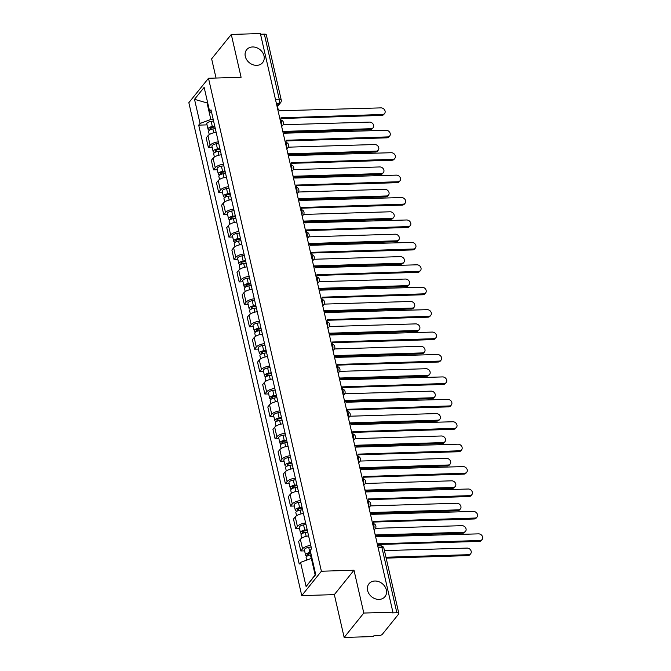 <?xml version="1.0" encoding="UTF-8"?>
<svg xmlns="http://www.w3.org/2000/svg" width="671" height="671" viewBox="0 0 671 671"><rect width="100%" height="100%" fill="white"/><g stroke="black" fill="none" stroke-linecap="round" stroke-linejoin="round"><path stroke-width="1.01" d="M374.863 581.019A10.266 8.438 -141.2 0 1 384.869 586.521A10.266 8.438 -141.2 0 1 384.969 596.653A10.266 8.438 -141.2 0 1 379.081 599.413A10.266 8.438 -141.2 0 1 369.075 593.91A10.266 8.438 -141.2 0 1 368.975 583.778A10.266 8.438 -141.2 0 1 374.863 581.019M252.548 46.962A10.266 8.438 -141.2 0 1 262.554 52.464A10.266 8.438 -141.2 0 1 262.655 62.596A10.266 8.438 -141.2 0 1 256.767 65.355A10.266 8.438 -141.2 0 1 246.76 59.853A10.266 8.438 -141.2 0 1 246.66 49.721A10.266 8.438 -141.2 0 1 252.548 46.962M344.156 637.45L363.799 613.051L392.896 612.162L260.373 33.55L231.285 34.447L241.09 77.274L208.496 78.272L188.845 102.671L301.749 595.622L334.343 594.623L344.156 637.45L373.244 636.553L373.814 635.848L378.352 635.705A3.212 1.267 167.1 0 0 382.42 634.196L398.633 614.066A3.212 1.267 167.1 0 0 398.834 613.437A3.212 1.267 167.1 0 0 396.855 612.732L381.942 547.628A3.212 1.317 -91.8 0 0 380.7 545.842L377.723 545.934M231.285 34.447L211.633 58.838L216.037 78.046M363.799 613.051L353.994 570.224L321.392 571.231L208.496 78.272M392.896 612.162L392.317 612.875L396.855 612.732M260.533 34.238L264.332 34.12A3.212 1.267 -12.9 0 1 266.312 34.825L281.224 99.929A3.212 1.267 167.1 0 0 279.245 99.224L264.332 34.12M216.171 132.363A7.381 2.91 167.1 0 0 207.943 135.76L206.19 137.932L208.371 147.419L210.115 145.246A7.381 2.91 -12.9 0 1 218.343 141.849M212.17 147.301L208.371 147.419M221.304 154.783A7.381 2.91 167.1 0 0 213.076 158.18L211.331 160.352L213.504 169.838L215.248 167.666A7.381 2.91 -12.9 0 1 223.477 164.269M217.312 169.721L213.504 169.838M226.446 177.203A7.381 2.91 167.1 0 0 218.209 180.6L216.465 182.772L218.637 192.258L220.382 190.086A7.381 2.91 -12.9 0 1 228.618 186.689M222.445 192.141L218.637 192.258M231.579 199.623A7.381 2.91 167.1 0 0 223.342 203.019L221.598 205.192L223.77 214.678L225.515 212.506A7.381 2.91 -12.9 0 1 233.751 209.109M227.578 214.561L223.77 214.678M236.712 222.042A7.381 2.91 167.1 0 0 228.484 225.439L226.731 227.612L228.903 237.098L230.656 234.925A7.381 2.91 -12.9 0 1 238.884 231.529M232.711 236.98L228.903 237.098M241.845 244.462A7.381 2.91 167.1 0 0 233.617 247.859L231.872 250.031L234.045 259.518L235.789 257.345A7.381 2.91 -12.9 0 1 244.018 253.948M237.844 259.4L234.045 259.518M246.978 266.882A7.381 2.91 167.1 0 0 238.75 270.279L237.006 272.451L239.178 281.937L240.923 279.765A7.381 2.91 -12.9 0 1 249.151 276.368M242.986 281.82L239.178 281.937M252.12 289.302A7.381 2.91 167.1 0 0 243.883 292.707L242.139 294.871L244.311 304.357L246.056 302.185A7.381 2.91 -12.9 0 1 254.292 298.788M248.119 304.24L244.311 304.357M257.253 311.721A7.381 2.91 167.1 0 0 249.016 315.127L247.272 317.291L249.444 326.777L251.189 324.605A7.381 2.91 -12.9 0 1 259.425 321.208M253.252 326.66L249.444 326.777M262.386 334.141A7.381 2.91 167.1 0 0 254.158 337.547L252.405 339.711L254.577 349.197L256.33 347.024A7.381 2.91 -12.9 0 1 264.559 343.627M258.385 349.079L254.577 349.197M267.519 356.561A7.381 2.91 167.1 0 0 259.291 359.966L257.547 362.13L259.719 371.617L261.464 369.453A7.381 2.91 -12.9 0 1 269.692 366.047M263.527 371.499L259.719 371.617M272.652 378.981A7.381 2.91 167.1 0 0 264.424 382.386L262.68 384.55L264.852 394.036L266.597 391.872A7.381 2.91 -12.9 0 1 274.825 388.467M268.66 393.919L264.852 394.036M277.794 401.401A7.381 2.91 167.1 0 0 269.557 404.806L267.813 406.97L269.985 416.456L271.73 414.292A7.381 2.91 -12.9 0 1 279.966 410.887M273.793 416.339L269.985 416.456M282.927 423.82A7.381 2.91 167.1 0 0 274.691 427.226L272.946 429.39L275.118 438.876L276.863 436.712A7.381 2.91 -12.9 0 1 285.1 433.307M278.926 438.759L275.118 438.876M288.06 446.24A7.381 2.91 167.1 0 0 279.832 449.645L278.079 451.809L280.252 461.296L282.005 459.132A7.381 2.91 -12.9 0 1 290.233 455.726M284.059 461.178L280.252 461.296M293.193 468.66A7.381 2.91 167.1 0 0 284.965 472.065L283.221 474.229L285.393 483.716L287.138 481.552A7.381 2.91 -12.9 0 1 295.366 478.146M289.201 483.598L285.393 483.716M298.327 491.08A7.381 2.91 167.1 0 0 290.098 494.485L288.354 496.649L290.526 506.135L292.271 503.971A7.381 2.91 -12.9 0 1 300.507 500.566M294.334 506.018L290.526 506.135M303.468 513.5A7.381 2.91 167.1 0 0 295.232 516.905L293.487 519.069L295.659 528.555L297.404 526.391A7.381 2.91 -12.9 0 1 305.64 522.986M299.467 528.438L295.659 528.555M308.601 535.919A7.381 2.91 167.1 0 0 300.373 539.325L298.62 541.497L300.793 550.975L302.546 548.811A7.381 2.91 -12.9 0 1 310.774 545.406M304.6 550.857L300.793 550.975M207.7 102.906L207.045 102.931L210.828 119.455L213.202 119.388M210.828 119.455L200.05 123.464L194.515 99.316L204.143 87.373L209.671 111.512L211.759 113.08M312.007 558.356L311.352 558.373L315.144 574.904L306.102 586.529L315.722 574.577L310.195 550.43L311.537 548.761L211.013 109.843L209.671 111.512M306.102 586.529L300.574 562.382L311.352 558.373M200.05 123.464L198.7 125.133L299.224 564.051L300.574 562.382M301.749 595.622L321.392 571.231M334.343 594.623L353.994 570.224M315.144 574.904L315.655 574.267M207.557 102.294L207.045 102.931L194.515 99.316M207.037 124.881L198.7 125.133M280.503 119.924L280.478 119.958A3.212 2.634 38.8 0 0 280.503 119.924A3.212 2.634 38.8 0 0 280.931 117.828L382.478 114.489A3.691 3.036 38.8 0 0 384.592 113.5A3.691 3.036 38.8 0 0 384.558 109.851A3.691 3.036 38.8 0 0 380.96 107.88L279.312 110.782A3.212 2.634 38.8 0 0 277.534 108.467M384.592 113.5L383.846 114.422A3.691 3.036 -141.2 0 1 381.732 115.412L280.998 118.507M214.938 126.987L212.12 127.398A1.929 0.755 167.1 0 0 210.04 128.639A1.929 0.755 167.1 0 0 211.231 129.058L210.895 129.478M214.754 126.165L212.338 126.525A4.009 1.577 167.1 0 0 208.01 129.1A4.009 1.577 167.1 0 0 209.813 129.973M213.571 120.99L211.147 121.35A4.009 1.577 167.1 0 0 206.819 123.934L208.01 129.1M211.29 129.344L210.929 127.742M283.372 131.407L371.021 128.715A3.691 3.036 38.8 0 0 373.135 127.725A3.691 3.036 38.8 0 0 373.101 124.076A3.691 3.036 38.8 0 0 369.503 122.105L283.095 124.756M215.316 128.606L212.892 128.966A4.009 1.577 167.1 0 0 208.564 131.55L209.268 134.619M373.135 127.725L372.388 128.647A3.691 3.036 -141.2 0 1 370.275 129.637L284.085 132.288M285.636 142.344L285.611 142.378A3.212 2.634 38.8 0 0 285.636 142.344A3.212 2.634 38.8 0 0 286.064 140.247L387.612 136.909A3.691 3.036 38.8 0 0 389.725 135.919A3.691 3.036 38.8 0 0 389.692 132.271A3.691 3.036 38.8 0 0 386.093 130.3L284.454 133.202A3.212 2.634 38.8 0 0 282.667 130.887M389.725 135.919L388.979 136.842A3.691 3.036 -141.2 0 1 386.865 137.832L286.14 140.927M290.769 164.764L290.753 164.798A3.212 2.634 38.8 0 0 290.769 164.764A3.212 2.634 38.8 0 0 291.197 162.667L392.745 159.329A3.691 3.036 38.8 0 0 394.858 158.339A3.691 3.036 38.8 0 0 394.825 154.691A3.691 3.036 38.8 0 0 391.227 152.72L289.587 155.622A3.212 2.634 38.8 0 0 287.8 153.307M394.858 158.339L394.12 159.262A3.691 3.036 -141.2 0 1 391.998 160.252L291.273 163.347M295.911 187.184L295.886 187.217A3.212 2.634 38.8 0 0 295.911 187.184A3.212 2.634 38.8 0 0 296.33 185.087L397.878 181.749A3.691 3.036 38.8 0 0 400 180.759A3.691 3.036 38.8 0 0 399.958 177.11A3.691 3.036 38.8 0 0 396.368 175.139L294.72 178.041A3.212 2.634 38.8 0 0 292.933 175.727M400 180.759L399.253 181.682A3.691 3.036 -141.2 0 1 397.131 182.671L296.406 185.766M220.08 149.407L217.253 149.818A1.929 0.755 167.1 0 0 215.173 151.059A1.929 0.755 167.1 0 0 216.364 151.487L216.028 151.898M219.887 148.585L217.471 148.945A4.009 1.577 167.1 0 0 213.143 151.529A4.009 1.577 167.1 0 0 214.946 152.392M218.704 143.409L216.288 143.77A4.009 1.577 167.1 0 0 211.961 146.353L213.143 151.529M216.431 151.763L216.062 150.161M288.513 153.827L376.154 151.134A3.691 3.036 38.8 0 0 378.268 150.145A3.691 3.036 38.8 0 0 378.234 146.496A3.691 3.036 38.8 0 0 374.636 144.525L288.228 147.175M220.449 151.034L218.033 151.386A4.009 1.577 167.1 0 0 213.705 153.969L214.401 157.039M378.268 150.145L377.521 151.067A3.691 3.036 -141.2 0 1 375.408 152.057L289.218 154.707M225.213 171.826L222.386 172.237A1.929 0.755 167.1 0 0 220.306 173.479A1.929 0.755 167.1 0 0 221.497 173.906L221.162 174.317M225.02 171.004L222.604 171.365A4.009 1.577 167.1 0 0 218.276 173.948A4.009 1.577 167.1 0 0 220.088 174.812M223.837 165.829L221.422 166.19A4.009 1.577 167.1 0 0 217.094 168.773L218.276 173.948M221.564 174.183L221.195 172.581M293.646 176.247L381.287 173.554A3.691 3.036 38.8 0 0 383.401 172.564A3.691 3.036 38.8 0 0 383.367 168.916A3.691 3.036 38.8 0 0 379.778 166.945L293.361 169.595M225.582 173.454L223.166 173.806A4.009 1.577 167.1 0 0 218.838 176.389L219.543 179.459M383.401 172.564L382.663 173.487A3.691 3.036 -141.2 0 1 380.541 174.477L294.351 177.127M230.346 194.246L227.519 194.657A1.929 0.755 167.1 0 0 225.448 195.898A1.929 0.755 167.1 0 0 226.63 196.326L226.295 196.737M230.161 193.424L227.737 193.785A4.009 1.577 167.1 0 0 223.409 196.368A4.009 1.577 167.1 0 0 225.221 197.24M228.97 188.249L226.555 188.61A4.009 1.577 167.1 0 0 222.227 191.193L223.409 196.368M226.697 196.603L226.328 195.001M298.78 198.666L386.421 195.974A3.691 3.036 38.8 0 0 388.543 194.984A3.691 3.036 38.8 0 0 388.501 191.336A3.691 3.036 38.8 0 0 384.911 189.365L298.494 192.015M230.715 195.873L228.299 196.226A4.009 1.577 167.1 0 0 223.971 198.809L224.676 201.879M388.543 194.984L387.796 195.907A3.691 3.036 -141.2 0 1 385.682 196.897L299.492 199.547M301.044 209.604L301.019 209.637A3.212 2.634 38.8 0 0 301.044 209.604A3.212 2.634 38.8 0 0 301.464 207.507L403.011 204.169A3.691 3.036 38.8 0 0 405.133 203.179A3.691 3.036 38.8 0 0 405.091 199.53A3.691 3.036 38.8 0 0 401.501 197.559L299.853 200.461A3.212 2.634 38.8 0 0 298.075 198.146M405.133 203.179L404.387 204.101A3.691 3.036 -141.2 0 1 402.273 205.091L301.539 208.186M306.177 232.023L306.152 232.057A3.212 2.634 38.8 0 0 306.177 232.023A3.212 2.634 38.8 0 0 306.605 229.927L408.153 226.588A3.691 3.036 38.8 0 0 410.266 225.599A3.691 3.036 38.8 0 0 410.233 221.95A3.691 3.036 38.8 0 0 406.634 219.979L304.986 222.881A3.212 2.634 38.8 0 0 303.208 220.566M410.266 225.599L409.52 226.521A3.691 3.036 -141.2 0 1 407.406 227.511L306.672 230.606M235.479 216.666L232.661 217.077A1.929 0.755 167.1 0 0 230.581 218.318A1.929 0.755 167.1 0 0 231.772 218.746L231.436 219.157M235.295 215.844L232.879 216.205A4.009 1.577 167.1 0 0 228.543 218.788A4.009 1.577 167.1 0 0 230.354 219.66M234.112 210.669L231.688 211.029A4.009 1.577 167.1 0 0 227.36 213.613L228.543 218.788M231.83 219.023L231.461 217.421M303.913 221.086L391.562 218.394A3.691 3.036 38.8 0 0 393.676 217.404A3.691 3.036 38.8 0 0 393.642 213.755A3.691 3.036 38.8 0 0 390.044 211.784L303.627 214.435M235.856 218.293L233.433 218.645A4.009 1.577 167.1 0 0 229.105 221.229L229.809 224.299M393.676 217.404L392.929 218.327A3.691 3.036 -141.2 0 1 390.816 219.316L304.626 221.967M240.612 239.086L237.794 239.497A1.929 0.755 167.1 0 0 235.714 240.738A1.929 0.755 167.1 0 0 236.905 241.166L236.569 241.577M240.428 238.264L238.012 238.624A4.009 1.577 167.1 0 0 233.684 241.208A4.009 1.577 167.1 0 0 235.487 242.08M239.245 233.089L236.821 233.449A4.009 1.577 167.1 0 0 232.493 236.033L233.684 241.208M236.964 241.443L236.603 239.841M309.046 243.506L396.695 240.814A3.691 3.036 38.8 0 0 398.809 239.824A3.691 3.036 38.8 0 0 398.775 236.175A3.691 3.036 38.8 0 0 395.177 234.204L308.769 236.855M240.99 240.713L238.566 241.065A4.009 1.577 167.1 0 0 234.238 243.648L234.942 246.718M398.809 239.824L398.062 240.746A3.691 3.036 -141.2 0 1 395.949 241.736L309.759 244.387M311.31 254.443L311.294 254.477A3.212 2.634 38.8 0 0 311.31 254.443A3.212 2.634 38.8 0 0 311.738 252.346L413.286 249.008A3.691 3.036 38.8 0 0 415.399 248.018A3.691 3.036 38.8 0 0 415.366 244.37A3.691 3.036 38.8 0 0 411.768 242.399L310.128 245.301A3.212 2.634 38.8 0 0 308.341 242.986M415.399 248.018L414.653 248.941A3.691 3.036 -141.2 0 1 412.539 249.931L311.814 253.026M316.444 276.871L316.427 276.897A3.212 2.634 38.8 0 0 316.444 276.871A3.212 2.634 38.8 0 0 316.871 274.766L418.419 271.428A3.691 3.036 38.8 0 0 420.532 270.438A3.691 3.036 38.8 0 0 420.499 266.798A3.691 3.036 38.8 0 0 416.909 264.819L315.261 267.721A3.212 2.634 38.8 0 0 313.474 265.406M420.532 270.438L419.794 271.361A3.691 3.036 -141.2 0 1 417.672 272.351L316.947 275.445M321.585 299.291L321.56 299.316A3.212 2.634 38.8 0 0 321.585 299.291A3.212 2.634 38.8 0 0 322.005 297.186L423.552 293.848A3.691 3.036 38.8 0 0 425.674 292.858A3.691 3.036 38.8 0 0 425.632 289.218A3.691 3.036 38.8 0 0 422.042 287.238L320.394 290.14A3.212 2.634 38.8 0 0 318.608 287.825M425.674 292.858L424.928 293.781A3.691 3.036 -141.2 0 1 422.805 294.77L322.08 297.865M326.718 321.711L326.693 321.736A3.212 2.634 38.8 0 0 326.718 321.711A3.212 2.634 38.8 0 0 327.146 319.606L428.685 316.267A3.691 3.036 38.8 0 0 430.807 315.278A3.691 3.036 38.8 0 0 430.765 311.638A3.691 3.036 38.8 0 0 427.175 309.658L325.527 312.56A3.212 2.634 38.8 0 0 323.749 310.245M430.807 315.278L430.061 316.2A3.691 3.036 -141.2 0 1 427.947 317.19L327.213 320.285M331.851 344.131L331.826 344.156A3.212 2.634 38.8 0 0 331.851 344.131A3.212 2.634 38.8 0 0 332.279 342.025L433.827 338.687A3.691 3.036 38.8 0 0 435.94 337.698A3.691 3.036 38.8 0 0 435.907 334.057A3.691 3.036 38.8 0 0 432.309 332.078L330.66 334.98A3.212 2.634 38.8 0 0 328.882 332.665M435.94 337.698L435.194 338.62A3.691 3.036 -141.2 0 1 433.08 339.61L332.346 342.705M336.985 366.551L336.968 366.576A3.212 2.634 38.8 0 0 336.985 366.551A3.212 2.634 38.8 0 0 337.412 364.445L438.96 361.107A3.691 3.036 38.8 0 0 441.073 360.117A3.691 3.036 38.8 0 0 441.04 356.477A3.691 3.036 38.8 0 0 437.442 354.498L335.802 357.4A3.212 2.634 38.8 0 0 334.015 355.085M441.073 360.117L440.327 361.04A3.691 3.036 -141.2 0 1 438.213 362.03L337.488 365.125M342.118 388.97L342.101 388.995A3.212 2.634 38.8 0 0 342.118 388.97A3.212 2.634 38.8 0 0 342.546 386.865L444.093 383.527A3.691 3.036 38.8 0 0 446.207 382.537A3.691 3.036 38.8 0 0 446.173 378.897A3.691 3.036 38.8 0 0 442.583 376.917L340.935 379.82A3.212 2.634 38.8 0 0 339.149 377.505M446.207 382.537L445.469 383.46A3.691 3.036 -141.2 0 1 443.346 384.449L342.621 387.544M347.259 411.39L347.234 411.415A3.212 2.634 38.8 0 0 347.259 411.39A3.212 2.634 38.8 0 0 347.679 409.285L449.226 405.947A3.691 3.036 38.8 0 0 451.348 404.957A3.691 3.036 38.8 0 0 451.306 401.317A3.691 3.036 38.8 0 0 447.716 399.337L346.068 402.248A3.212 2.634 38.8 0 0 344.282 399.933M451.348 404.957L450.602 405.88A3.691 3.036 -141.2 0 1 448.48 406.869L347.754 409.964M245.754 261.505L242.927 261.916A1.929 0.755 167.1 0 0 240.847 263.158A1.929 0.755 167.1 0 0 242.038 263.586L241.703 263.997M245.561 260.683L243.145 261.044A4.009 1.577 167.1 0 0 238.817 263.628A4.009 1.577 167.1 0 0 240.621 264.5M244.378 255.517L241.963 255.869A4.009 1.577 167.1 0 0 237.635 258.452L238.817 263.628M242.105 263.862L241.736 262.26M314.187 265.926L401.828 263.233A3.691 3.036 38.8 0 0 403.942 262.244A3.691 3.036 38.8 0 0 403.908 258.595A3.691 3.036 38.8 0 0 400.31 256.624L313.902 259.274M246.123 263.133L243.707 263.485A4.009 1.577 167.1 0 0 239.379 266.068L240.075 269.138M403.942 262.244L403.196 263.166A3.691 3.036 -141.2 0 1 401.082 264.156L314.892 266.806M250.887 283.925L248.06 284.345A1.929 0.755 167.1 0 0 245.98 285.578A1.929 0.755 167.1 0 0 247.171 286.005L246.836 286.416M250.694 283.103L248.278 283.464A4.009 1.577 167.1 0 0 243.95 286.047A4.009 1.577 167.1 0 0 245.762 286.92M249.511 277.937L247.096 278.289A4.009 1.577 167.1 0 0 242.768 280.872L243.95 286.047M247.238 286.282L246.869 284.68M319.321 288.345L406.962 285.653A3.691 3.036 38.8 0 0 409.075 284.663A3.691 3.036 38.8 0 0 409.042 281.015A3.691 3.036 38.8 0 0 405.452 279.044L319.035 281.694M251.256 285.552L248.84 285.905A4.009 1.577 167.1 0 0 244.512 288.488L245.217 291.558M409.075 284.663L408.337 285.586A3.691 3.036 -141.2 0 1 406.215 286.576L320.025 289.226M256.02 306.345L253.193 306.764A1.929 0.755 167.1 0 0 251.122 307.997A1.929 0.755 167.1 0 0 252.304 308.425L251.969 308.836M255.836 305.523L253.412 305.884A4.009 1.577 167.1 0 0 249.084 308.467A4.009 1.577 167.1 0 0 250.895 309.339M254.645 300.356L252.229 300.709A4.009 1.577 167.1 0 0 247.901 303.292L249.084 308.467M252.371 308.702L252.002 307.1M324.454 310.765L412.095 308.073A3.691 3.036 38.8 0 0 414.217 307.083A3.691 3.036 38.8 0 0 414.175 303.435A3.691 3.036 38.8 0 0 410.585 301.464L324.168 304.114M256.389 307.972L253.974 308.325A4.009 1.577 167.1 0 0 249.646 310.908L250.35 313.978M414.217 307.083L413.47 308.006A3.691 3.036 -141.2 0 1 411.357 308.995L325.167 311.646M261.153 328.765L258.335 329.184A1.929 0.755 167.1 0 0 256.255 330.417A1.929 0.755 167.1 0 0 257.446 330.845L257.11 331.256M260.969 327.951L258.553 328.304A4.009 1.577 167.1 0 0 254.217 330.887A4.009 1.577 167.1 0 0 256.028 331.759M259.786 322.776L257.362 323.128A4.009 1.577 167.1 0 0 253.034 325.712L254.217 330.887M257.505 331.122L257.136 329.52M329.587 333.185L417.236 330.493A3.691 3.036 38.8 0 0 419.35 329.503A3.691 3.036 38.8 0 0 419.316 325.863A3.691 3.036 38.8 0 0 415.718 323.883L329.302 326.534M261.531 330.392L259.107 330.744A4.009 1.577 167.1 0 0 254.779 333.328L255.483 336.397M419.35 329.503L418.603 330.426A3.691 3.036 -141.2 0 1 416.49 331.415L330.3 334.066M266.286 351.185L263.468 351.604A1.929 0.755 167.1 0 0 261.388 352.837A1.929 0.755 167.1 0 0 262.579 353.265L262.244 353.676M266.102 350.371L263.686 350.723A4.009 1.577 167.1 0 0 259.358 353.307A4.009 1.577 167.1 0 0 261.162 354.179M264.919 345.196L262.504 345.548A4.009 1.577 167.1 0 0 258.167 348.132L259.358 353.307M262.638 353.542L262.277 351.94M334.72 355.605L422.369 352.912A3.691 3.036 38.8 0 0 424.483 351.923A3.691 3.036 38.8 0 0 424.449 348.283A3.691 3.036 38.8 0 0 420.851 346.303L334.443 348.954M266.664 352.812L264.248 353.164A4.009 1.577 167.1 0 0 259.912 355.747L260.616 358.817M424.483 351.923L423.736 352.845A3.691 3.036 -141.2 0 1 421.623 353.835L335.433 356.486M271.428 373.604L268.601 374.024A1.929 0.755 167.1 0 0 266.521 375.257A1.929 0.755 167.1 0 0 267.712 375.685L267.377 376.095M271.235 372.791L268.819 373.143A4.009 1.577 167.1 0 0 264.491 375.726A4.009 1.577 167.1 0 0 266.295 376.599M270.052 367.616L267.637 367.968A4.009 1.577 167.1 0 0 263.309 370.551L264.491 375.726M267.779 375.961L267.41 374.359M339.861 378.025L427.502 375.332A3.691 3.036 38.8 0 0 429.616 374.343A3.691 3.036 38.8 0 0 429.583 370.702A3.691 3.036 38.8 0 0 425.984 368.723L339.576 371.373M271.797 375.232L269.381 375.584A4.009 1.577 167.1 0 0 265.053 378.167L265.75 381.237M429.616 374.343L428.878 375.265A3.691 3.036 -141.2 0 1 426.756 376.255L340.566 378.905M276.561 396.024L273.734 396.444A1.929 0.755 167.1 0 0 271.654 397.677A1.929 0.755 167.1 0 0 272.845 398.104L272.51 398.515M276.377 395.211L273.953 395.563A4.009 1.577 167.1 0 0 269.625 398.146A4.009 1.577 167.1 0 0 271.436 399.019M275.185 390.036L272.77 390.388A4.009 1.577 167.1 0 0 268.442 392.971L269.625 398.146M272.912 398.381L272.543 396.779M344.995 400.444L432.636 397.752A3.691 3.036 38.8 0 0 434.758 396.762A3.691 3.036 38.8 0 0 434.716 393.122A3.691 3.036 38.8 0 0 431.126 391.143L344.709 393.793M276.93 397.651L274.514 398.004A4.009 1.577 167.1 0 0 270.187 400.587L270.891 403.657M434.758 396.762L434.011 397.685A3.691 3.036 -141.2 0 1 431.889 398.675L345.699 401.325M281.694 418.444L278.868 418.863A1.929 0.755 167.1 0 0 276.796 420.096A1.929 0.755 167.1 0 0 277.979 420.524L277.651 420.943M281.51 417.63L279.086 417.983A4.009 1.577 167.1 0 0 274.758 420.566A4.009 1.577 167.1 0 0 276.569 421.438M280.319 412.455L277.903 412.808A4.009 1.577 167.1 0 0 273.575 415.391L274.758 420.566M278.046 420.801L277.677 419.199M350.128 422.864L437.769 420.172A3.691 3.036 38.8 0 0 439.891 419.182A3.691 3.036 38.8 0 0 439.849 415.542A3.691 3.036 38.8 0 0 436.259 413.562L349.843 416.221M282.063 420.071L279.648 420.432A4.009 1.577 167.1 0 0 275.32 423.007L276.024 426.077M439.891 419.182L439.144 420.105A3.691 3.036 -141.2 0 1 437.031 421.094L350.841 423.745M352.392 433.81L352.367 433.835A3.212 2.634 38.8 0 0 352.392 433.81A3.212 2.634 38.8 0 0 352.82 431.705L454.359 428.366A3.691 3.036 38.8 0 0 456.481 427.377A3.691 3.036 38.8 0 0 456.439 423.736A3.691 3.036 38.8 0 0 452.85 421.757L351.201 424.668A3.212 2.634 38.8 0 0 349.423 422.353M456.481 427.377L455.735 428.299A3.691 3.036 -141.2 0 1 453.621 429.297L352.887 432.392M357.526 456.23L357.5 456.255A3.212 2.634 38.8 0 0 357.526 456.23A3.212 2.634 38.8 0 0 357.953 454.124L459.501 450.786A3.691 3.036 38.8 0 0 461.614 449.796A3.691 3.036 38.8 0 0 461.581 446.156A3.691 3.036 38.8 0 0 457.983 444.177L356.335 447.087A3.212 2.634 38.8 0 0 354.556 444.772M461.614 449.796L460.868 450.719A3.691 3.036 -141.2 0 1 458.754 451.717L358.02 454.812M362.659 478.649L362.642 478.675A3.212 2.634 38.8 0 0 362.659 478.649A3.212 2.634 38.8 0 0 363.086 476.544L464.634 473.206A3.691 3.036 38.8 0 0 466.748 472.216A3.691 3.036 38.8 0 0 466.714 468.576A3.691 3.036 38.8 0 0 463.116 466.597L361.476 469.507A3.212 2.634 38.8 0 0 359.69 467.192M466.748 472.216L466.001 473.139A3.691 3.036 -141.2 0 1 463.887 474.137L363.162 477.232M367.8 501.069L367.775 501.094A3.212 2.634 38.8 0 0 367.8 501.069A3.212 2.634 38.8 0 0 368.22 498.964L469.767 495.626A3.691 3.036 38.8 0 0 471.881 494.636A3.691 3.036 38.8 0 0 471.847 490.996A3.691 3.036 38.8 0 0 468.257 489.016L366.609 491.927A3.212 2.634 38.8 0 0 364.823 489.612M471.881 494.636L471.143 495.559A3.691 3.036 -141.2 0 1 469.021 496.557L368.295 499.652M372.933 523.489L372.908 523.514A3.212 2.634 38.8 0 0 372.933 523.489A3.212 2.634 38.8 0 0 373.353 521.384L474.9 518.046A3.691 3.036 38.8 0 0 477.022 517.056A3.691 3.036 38.8 0 0 476.98 513.416A3.691 3.036 38.8 0 0 473.39 511.436L371.742 514.347A3.212 2.634 38.8 0 0 369.956 512.032M477.022 517.056L476.276 517.978A3.691 3.036 -141.2 0 1 474.162 518.977L373.428 522.072M378.067 545.909L378.05 545.926A3.212 2.634 38.8 0 0 378.067 545.909A3.212 2.634 38.8 0 0 378.494 543.804L480.042 540.465A3.691 3.036 38.8 0 0 482.155 539.476A3.691 3.036 38.8 0 0 482.122 535.835A3.691 3.036 38.8 0 0 478.524 533.856L376.876 536.766A3.212 2.634 38.8 0 0 375.097 534.452M482.155 539.476L481.409 540.407A3.691 3.036 -141.2 0 1 479.295 541.396L378.561 544.491M286.827 440.864L284.009 441.283A1.929 0.755 167.1 0 0 281.929 442.516A1.929 0.755 167.1 0 0 283.12 442.944L282.785 443.363M286.643 440.05L284.227 440.402A4.009 1.577 167.1 0 0 279.891 442.986A4.009 1.577 167.1 0 0 281.703 443.858M285.46 434.875L283.036 435.227A4.009 1.577 167.1 0 0 278.708 437.811L279.891 442.986M283.179 443.221L282.81 441.619M355.261 445.284L442.91 442.592A3.691 3.036 38.8 0 0 445.024 441.602A3.691 3.036 38.8 0 0 444.99 437.962A3.691 3.036 38.8 0 0 441.392 435.982L354.976 438.641M287.205 442.491L284.781 442.852A4.009 1.577 167.1 0 0 280.453 445.427L281.157 448.496M445.024 441.602L444.277 442.524A3.691 3.036 -141.2 0 1 442.164 443.514L355.974 446.165M291.96 463.284L289.142 463.703A1.929 0.755 167.1 0 0 287.062 464.944A1.929 0.755 167.1 0 0 288.253 465.364L287.918 465.783M291.776 462.47L289.36 462.822A4.009 1.577 167.1 0 0 285.032 465.406A4.009 1.577 167.1 0 0 286.836 466.278M290.593 457.295L288.178 457.647A4.009 1.577 167.1 0 0 283.841 460.231L285.032 465.406M288.312 465.64L287.951 464.038M360.394 467.704L448.043 465.011A3.691 3.036 38.8 0 0 450.157 464.022A3.691 3.036 38.8 0 0 450.124 460.381A3.691 3.036 38.8 0 0 446.525 458.402L360.117 461.061M292.338 464.911L289.922 465.271A4.009 1.577 167.1 0 0 285.586 467.846L286.291 470.916M450.157 464.022L449.411 464.944A3.691 3.036 -141.2 0 1 447.297 465.942L361.107 468.584M297.102 485.703L294.275 486.123A1.929 0.755 167.1 0 0 292.195 487.364A1.929 0.755 167.1 0 0 293.386 487.783L293.051 488.203M296.909 484.89L294.494 485.242A4.009 1.577 167.1 0 0 290.166 487.825A4.009 1.577 167.1 0 0 291.969 488.698M295.726 479.715L293.311 480.067A4.009 1.577 167.1 0 0 288.983 482.65L290.166 487.825M293.453 488.06L293.084 486.458M365.536 490.124L453.177 487.431A3.691 3.036 38.8 0 0 455.29 486.441A3.691 3.036 38.8 0 0 455.257 482.801A3.691 3.036 38.8 0 0 451.658 480.822L365.25 483.481M297.471 487.331L295.055 487.691A4.009 1.577 167.1 0 0 290.728 490.266L291.424 493.336M455.29 486.441L454.552 487.364A3.691 3.036 -141.2 0 1 452.43 488.362L366.24 491.004M302.235 508.123L299.409 508.543A1.929 0.755 167.1 0 0 297.328 509.784A1.929 0.755 167.1 0 0 298.52 510.203L298.184 510.623M302.051 507.31L299.627 507.662A4.009 1.577 167.1 0 0 295.299 510.245A4.009 1.577 167.1 0 0 297.11 511.117M300.86 502.134L298.444 502.495A4.009 1.577 167.1 0 0 294.116 505.07L295.299 510.245M298.587 510.48L298.218 508.878M370.669 512.543L458.31 509.851A3.691 3.036 38.8 0 0 460.432 508.861A3.691 3.036 38.8 0 0 460.39 505.221A3.691 3.036 38.8 0 0 456.8 503.242L370.384 505.9M302.604 509.75L300.189 510.111A4.009 1.577 167.1 0 0 295.861 512.686L296.565 515.756M460.432 508.861L459.685 509.784A3.691 3.036 -141.2 0 1 457.563 510.782L371.373 513.424M307.368 530.543L304.542 530.962A1.929 0.755 167.1 0 0 302.47 532.204A1.929 0.755 167.1 0 0 303.653 532.623L303.326 533.042M307.184 529.729L304.76 530.082A4.009 1.577 167.1 0 0 300.432 532.665A4.009 1.577 167.1 0 0 302.244 533.537M305.993 524.554L303.577 524.915A4.009 1.577 167.1 0 0 299.249 527.49L300.432 532.665M303.72 532.9L303.351 531.298M375.802 534.963L463.443 532.271A3.691 3.036 38.8 0 0 465.565 531.281A3.691 3.036 38.8 0 0 465.523 527.641A3.691 3.036 38.8 0 0 461.933 525.661L375.517 528.32M307.737 532.17L305.322 532.531A4.009 1.577 167.1 0 0 300.994 535.106L301.698 538.176M465.565 531.281L464.818 532.204A3.691 3.036 -141.2 0 1 462.705 533.202L376.515 535.844M310.832 553.214L309.683 553.382A1.929 0.755 167.1 0 0 307.603 554.623A1.929 0.755 167.1 0 0 308.794 555.043L308.459 555.462M310.648 552.392L309.901 552.501A4.009 1.577 167.1 0 0 305.573 555.085A4.009 1.577 167.1 0 0 307.377 555.957M311.134 546.974L308.71 547.335A4.009 1.577 167.1 0 0 304.382 549.91L305.573 555.085M308.853 555.32L308.492 553.718M385.959 557.232L468.584 554.691A3.691 3.036 38.8 0 0 470.698 553.701A3.691 3.036 38.8 0 0 470.665 550.061A3.691 3.036 38.8 0 0 467.066 548.081L384.449 550.623M311.201 554.842L310.455 554.951A4.009 1.577 167.1 0 0 306.127 557.526L306.714 560.1M470.698 553.701L469.952 554.623A3.691 3.036 -141.2 0 1 467.838 555.622L386.169 558.129M373.797 528.79A3.212 1.317 -91.8 0 0 373.881 525.301A3.212 1.317 -91.8 0 0 372.64 523.514L372.59 523.514M368.664 506.37A3.212 1.317 -91.8 0 0 368.748 502.881A3.212 1.317 -91.8 0 0 367.507 501.094L367.456 501.094M363.531 483.95A3.212 1.317 -91.8 0 0 363.615 480.461A3.212 1.317 -91.8 0 0 362.365 478.675L362.323 478.675M358.389 461.531A3.212 1.317 -91.8 0 0 358.473 458.041A3.212 1.317 -91.8 0 0 357.232 456.255L357.182 456.255M353.256 439.111A3.212 1.317 -91.8 0 0 353.34 435.622A3.212 1.317 -91.8 0 0 352.099 433.835L352.049 433.835M348.123 416.691A3.212 1.317 -91.8 0 0 348.207 413.202A3.212 1.317 -91.8 0 0 346.966 411.415L346.915 411.415M342.99 394.263A3.212 1.317 -91.8 0 0 343.074 390.774A3.212 1.317 -91.8 0 0 341.833 388.995L341.782 388.995M337.857 371.843A3.212 1.317 -91.8 0 0 337.941 368.354A3.212 1.317 -91.8 0 0 336.691 366.576L336.649 366.576M332.715 349.423A3.212 1.317 -91.8 0 0 332.799 345.934A3.212 1.317 -91.8 0 0 331.558 344.156L331.508 344.156M327.582 327.003A3.212 1.317 -91.8 0 0 327.666 323.514A3.212 1.317 -91.8 0 0 326.425 321.736L326.374 321.736M322.449 304.584A3.212 1.317 -91.8 0 0 322.533 301.094A3.212 1.317 -91.8 0 0 321.292 299.316L321.241 299.316M317.316 282.164A3.212 1.317 -91.8 0 0 317.4 278.675A3.212 1.317 -91.8 0 0 316.15 276.897L316.108 276.897M312.183 259.744A3.212 1.317 -91.8 0 0 312.267 256.255A3.212 1.317 -91.8 0 0 311.017 254.477L310.975 254.477M307.041 237.324A3.212 1.317 -91.8 0 0 307.125 233.835A3.212 1.317 -91.8 0 0 305.884 232.049L305.833 232.057M301.908 214.905A3.212 1.317 -91.8 0 0 301.992 211.415A3.212 1.317 -91.8 0 0 300.751 209.629L300.7 209.637M296.775 192.485A3.212 1.317 -91.8 0 0 296.859 188.996A3.212 1.317 -91.8 0 0 295.617 187.209L295.567 187.217M291.642 170.065A3.212 1.317 -91.8 0 0 291.726 166.576A3.212 1.317 -91.8 0 0 290.476 164.789L290.434 164.798M286.509 147.645A3.212 1.317 -91.8 0 0 286.592 144.156A3.212 1.317 -91.8 0 0 285.343 142.369L285.301 142.378M281.367 125.225A3.212 1.317 -91.8 0 0 281.451 121.736A3.212 1.317 -91.8 0 0 280.21 119.95L280.159 119.95M276.922 105.8L278.759 103.527A3.212 1.317 -91.8 0 0 279.245 99.224L275.445 99.342M276.418 103.594L278.759 103.527A3.212 2.634 -141.2 0 0 280.595 102.663A3.212 3.212 0 0 0 281.224 99.929M297.404 526.391L295.232 516.905M292.271 503.971L290.098 494.485M287.138 481.552L284.965 472.065M282.005 459.132L279.832 449.645M276.863 436.712L274.691 427.226M271.73 414.292L269.557 404.806M266.597 391.872L264.424 382.386M261.464 369.453L259.291 359.966M256.33 347.024L254.158 337.547M251.189 324.605L249.016 315.127M246.056 302.185L243.883 292.707M240.923 279.765L238.75 270.279M235.789 257.345L233.617 247.859M230.656 234.925L228.484 225.439M225.515 212.506L223.342 203.019M220.382 190.086L218.209 180.6M215.248 167.666L213.076 158.18M210.115 145.246L207.943 135.76M302.546 548.811L300.373 539.325M281.535 125.955A3.212 2.634 38.8 0 0 282.81 125.175A3.212 3.212 0 0 0 280.21 119.95M286.668 148.375A3.212 2.634 38.8 0 0 287.943 147.595A3.212 3.212 0 0 0 285.343 142.369M291.81 170.795A3.212 2.634 38.8 0 0 293.076 170.015A3.212 3.212 0 0 0 290.476 164.789M296.943 193.214A3.212 2.634 38.8 0 0 298.209 192.434A3.212 3.212 0 0 0 295.617 187.209M302.076 215.634A3.212 2.634 38.8 0 0 303.351 214.854A3.212 3.212 0 0 0 300.751 209.629M307.209 238.054A3.212 2.634 38.8 0 0 308.484 237.274A3.212 3.212 0 0 0 305.884 232.049M312.35 260.482A3.212 2.634 38.8 0 0 313.617 259.694A3.212 3.212 0 0 0 311.017 254.477M317.484 282.902A3.212 2.634 38.8 0 0 318.75 282.114A3.212 3.212 0 0 0 316.15 276.897M322.617 305.322A3.212 2.634 38.8 0 0 323.883 304.533A3.212 3.212 0 0 0 321.292 299.316M327.75 327.742A3.212 2.634 38.8 0 0 329.025 326.953A3.212 3.212 0 0 0 326.425 321.736M332.883 350.161A3.212 2.634 38.8 0 0 334.158 349.373A3.212 3.212 0 0 0 331.558 344.156M338.025 372.581A3.212 2.634 38.8 0 0 339.291 371.793A3.212 3.212 0 0 0 336.691 366.576M343.158 395.001A3.212 2.634 38.8 0 0 344.424 394.212A3.212 3.212 0 0 0 341.833 388.995M348.291 417.421A3.212 2.634 38.8 0 0 349.557 416.632A3.212 3.212 0 0 0 346.966 411.415M353.424 439.84A3.212 2.634 38.8 0 0 354.699 439.052A3.212 3.212 0 0 0 352.099 433.835M358.557 462.26A3.212 2.634 38.8 0 0 359.832 461.472A3.212 3.212 0 0 0 357.232 456.255M363.699 484.68A3.212 2.634 38.8 0 0 364.965 483.892A3.212 3.212 0 0 0 362.365 478.675M368.832 507.1A3.212 2.634 38.8 0 0 370.098 506.311A3.212 3.212 0 0 0 367.507 501.094M373.965 529.52A3.212 2.634 38.8 0 0 375.232 528.731A3.212 3.212 0 0 0 372.64 523.514M378.142 547.746L381.942 547.628A3.212 1.267 167.1 0 1 383.921 548.333A3.212 3.212 0 0 0 380.7 545.842M382.478 114.489L381.732 115.412M212.338 126.525L211.147 121.35M213.772 132.783L212.892 128.966M370.275 129.637L371.021 128.715M387.612 136.909L386.865 137.832M392.745 159.329L391.998 160.252M397.878 181.749L397.131 182.671M217.471 148.945L216.288 143.77M218.905 155.202L218.033 151.386M375.408 152.057L376.154 151.134M222.604 171.365L221.422 166.19M224.039 177.622L223.166 173.806M380.541 174.477L381.287 173.554M227.737 193.785L226.555 188.61M229.172 200.042L228.299 196.226M385.682 196.897L386.421 195.974M403.011 204.169L402.273 205.091M408.153 226.588L407.406 227.511M232.879 216.205L231.688 211.029M234.305 222.462L233.433 218.645M390.816 219.316L391.562 218.394M238.012 238.624L236.821 233.449M239.446 244.881L238.566 241.065M395.949 241.736L396.695 240.814M413.286 249.008L412.539 249.931M418.419 271.428L417.672 272.351M423.552 293.848L422.805 294.77M428.685 316.267L427.947 317.19M433.827 338.687L433.08 339.61M438.96 361.107L438.213 362.03M444.093 383.527L443.346 384.449M449.226 405.947L448.48 406.869M243.145 261.044L241.963 255.869M244.58 267.301L243.707 263.485M401.082 264.156L401.828 263.233M248.278 283.464L247.096 278.289M249.713 289.721L248.84 285.905M406.215 286.576L406.962 285.653M253.412 305.884L252.229 300.709M254.846 312.141L253.974 308.325M411.357 308.995L412.095 308.073M258.553 328.304L257.362 323.128M259.979 334.561L259.107 330.744M416.49 331.415L417.236 330.493M263.686 350.723L262.504 345.548M265.12 356.98L264.248 353.164M421.623 353.835L422.369 352.912M268.819 373.143L267.637 367.968M270.254 379.4L269.381 375.584M426.756 376.255L427.502 375.332M273.953 395.563L272.77 390.388M275.387 401.82L274.514 398.004M431.889 398.675L432.636 397.752M279.086 417.983L277.903 412.808M280.52 424.24L279.648 420.432M437.031 421.094L437.769 420.172M454.359 428.366L453.621 429.297M459.501 450.786L458.754 451.717M464.634 473.206L463.887 474.137M469.767 495.626L469.021 496.557M474.9 518.046L474.162 518.977M480.042 540.465L479.295 541.396M284.227 440.402L283.036 435.227M285.653 446.66L284.781 442.852M442.164 443.514L442.91 442.592M289.36 462.822L288.178 457.647M290.795 469.079L289.922 465.271M447.297 465.942L448.043 465.011M294.494 485.242L293.311 480.067M295.928 491.499L295.055 487.691M452.43 488.362L453.177 487.431M299.627 507.662L298.444 502.495M301.061 513.919L300.189 510.111M457.563 510.782L458.31 509.851M304.76 530.082L303.577 524.915M306.194 536.339L305.322 532.531M462.705 533.202L463.443 532.271M309.901 552.501L308.71 547.335M311.252 558.415L310.455 554.951M467.838 555.622L468.584 554.691M281.677 126.576L282.81 125.175M286.811 148.996L287.943 147.595M291.952 171.415L293.076 170.015M297.085 193.835L298.209 192.434M302.218 216.255L303.351 214.854M307.352 238.675L308.484 237.274M312.485 261.094L313.617 259.694M317.626 283.514L318.75 282.114M322.759 305.934L323.883 304.533M327.893 328.354L329.025 326.953M333.026 350.774L334.158 349.373M338.159 373.193L339.291 371.793M343.3 395.613L344.424 394.212M348.434 418.033L349.557 416.632M353.567 440.453L354.699 439.052M358.7 462.873L359.832 461.472M363.833 485.292L364.965 483.892M368.975 507.712L370.098 506.311M374.108 530.132L375.232 528.731M383.921 548.333L398.834 613.437M280.595 102.663L277.173 106.907"/></g></svg>
